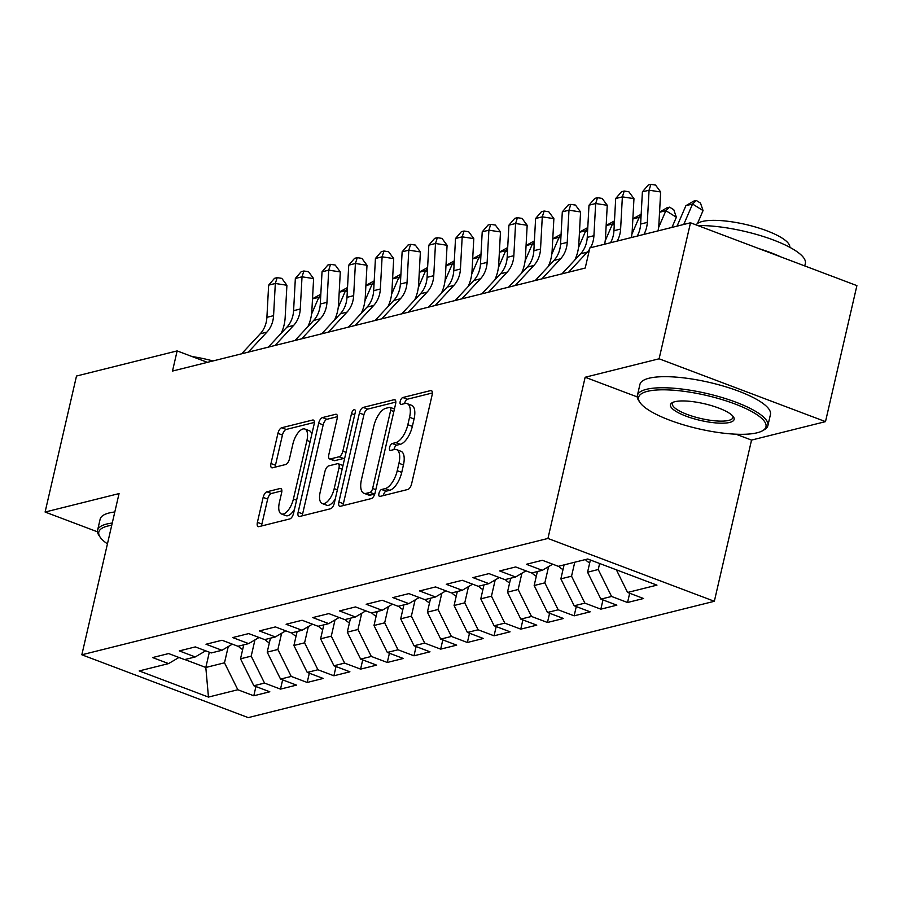 <?xml version="1.0" encoding="UTF-8"?>
<svg xmlns="http://www.w3.org/2000/svg" width="902" height="902" viewBox="0 0 902 902"><rect width="100%" height="100%" fill="white"/><g stroke="black" fill="none" stroke-linecap="round" stroke-linejoin="round"><path stroke-width="1.35" d="M378.964 493.417A3.676 1.624 -69.3 0 0 379.494 496.393A3.676 1.624 -69.3 0 0 380.001 496.416L407.839 489.47A5.254 2.323 -69.3 0 0 411.605 483.867L432.148 394.862A5.254 2.323 -69.3 0 0 431.393 390.6A5.254 2.323 -69.3 0 0 430.671 390.577L402.833 397.523A3.676 1.624 -69.3 0 0 400.195 401.446A3.676 1.624 -69.3 0 0 400.725 404.423A3.676 1.624 -69.3 0 0 401.232 404.446L404.829 403.544A16.834 7.43 -69.3 0 1 407.129 403.622A16.834 7.43 -69.3 0 1 409.564 417.276L407.851 424.695A16.834 7.43 -69.3 0 1 395.82 442.611L392.212 443.513A3.676 1.624 -69.3 0 0 389.585 447.426A3.676 1.624 -69.3 0 0 390.115 450.414A3.676 1.624 -69.3 0 0 390.611 450.425L394.219 449.534A16.834 7.43 -69.3 0 1 396.508 449.613A16.834 7.43 -69.3 0 1 398.955 463.256L397.241 470.675A16.834 7.43 -69.3 0 1 385.199 488.591L381.591 489.493A3.676 1.624 -69.3 0 0 378.964 493.417M396.508 449.613L401.007 451.304A16.834 7.43 -69.3 0 1 403.442 464.958L401.74 472.377A16.834 7.43 -69.3 0 1 389.698 490.293L386.09 491.195A3.676 1.624 -69.3 0 0 383.463 495.108A3.676 1.624 -69.3 0 0 383.373 495.57M432.385 392.968L407.332 399.225A3.676 1.624 -69.3 0 0 404.694 403.138A3.676 1.624 -69.3 0 0 404.603 403.6M407.129 403.622L411.628 405.325A16.834 7.43 -69.3 0 1 414.063 418.979L412.349 426.387A16.834 7.43 -69.3 0 1 400.319 444.303L396.711 445.205A3.676 1.624 -69.3 0 0 394.073 449.128A3.676 1.624 -69.3 0 0 393.982 449.591M266.924 491.793A5.254 2.323 -69.3 0 0 263.159 497.385L257.397 522.359A5.254 2.323 -69.3 0 0 258.152 526.621A5.254 2.323 -69.3 0 0 258.874 526.644L289.79 518.932A5.254 2.323 -69.3 0 0 293.556 513.328L314.099 424.323A5.254 2.323 -69.3 0 0 313.344 420.061A5.254 2.323 -69.3 0 0 312.622 420.039L281.706 427.751A5.254 2.323 -69.3 0 0 277.94 433.355L270.972 463.515A5.254 2.323 -69.3 0 0 271.739 467.777A5.254 2.323 -69.3 0 0 272.46 467.811L285.686 464.507A5.254 2.323 -69.3 0 0 289.452 458.904L292.902 443.942A14.071 6.213 -69.3 0 1 304.887 429.036A14.071 6.213 -69.3 0 1 306.928 440.447L293.398 499.043A14.071 6.213 -69.3 0 1 281.413 513.948A14.071 6.213 -69.3 0 1 279.372 502.538L281.627 492.774A5.254 2.323 -69.3 0 0 280.872 488.512A5.254 2.323 -69.3 0 0 280.15 488.489L266.924 491.793L271.412 493.484A5.254 2.323 -69.3 0 0 267.657 499.088L261.896 524.051A5.254 2.323 -69.3 0 0 261.648 525.956M172.496 371.06L585.206 268.052L589.863 247.903L690.504 222.783L659.103 358.793L585.15 377.25L547.942 538.449L81.834 654.784L119.053 493.586L45.1 512.043L76.501 376.033L177.142 350.912L172.496 371.06M338.881 502.019A5.254 2.323 -69.3 0 0 339.648 506.281A5.254 2.323 -69.3 0 0 340.37 506.304L371.286 498.592A5.254 2.323 -69.3 0 0 375.052 492.988L395.595 403.983A5.254 2.323 -69.3 0 0 394.828 399.721A5.254 2.323 -69.3 0 0 394.118 399.699L363.202 407.411A5.254 2.323 -69.3 0 0 359.436 413.015L338.881 502.019L343.38 503.711A5.254 2.323 -69.3 0 0 343.143 505.616M330.538 508.762L299.622 516.474A5.254 2.323 -69.3 0 1 298.9 516.451A5.254 2.323 -69.3 0 1 298.145 512.189L318.688 423.185A5.254 2.323 -69.3 0 1 322.454 417.581L335.679 414.277A5.254 2.323 -69.3 0 1 336.401 414.311A5.254 2.323 -69.3 0 1 337.156 418.573L328.824 454.664A5.254 2.323 -69.3 0 0 329.591 458.938A5.254 2.323 -69.3 0 0 330.312 458.96L339.084 456.773A5.254 2.323 -69.3 0 0 342.85 451.169L351.521 413.59A3.676 1.624 -69.3 0 1 354.655 409.688A3.676 1.624 -69.3 0 1 355.196 412.676L334.304 503.158A5.254 2.323 -69.3 0 1 330.538 508.762M547.942 538.449L714.339 601.284L248.23 717.62L81.834 654.784M629.675 593.257L627.544 602.502L643.554 598.5L627.589 592.467L656.96 585.139L587.698 558.992L558.338 566.321L542.373 560.289L526.351 564.291L542.316 570.312L531.639 572.984L515.673 566.952L499.652 570.955L515.617 576.976L504.94 579.648L488.974 573.616L472.964 577.618L488.929 583.639L478.252 586.311L462.286 580.279L446.264 584.282L462.23 590.303L451.552 592.975L435.587 586.943L419.565 590.945L435.531 596.966L424.853 599.638L408.888 593.606L392.877 597.598L408.843 603.63L398.165 606.302L382.2 600.27L366.178 604.261L382.144 610.293L371.466 612.965L355.501 606.933L339.479 610.925L355.444 616.957L344.767 619.618L328.802 613.597L312.791 617.588L328.756 623.62L318.068 626.281L302.102 620.26L286.092 624.252L302.057 630.284L291.38 632.945L275.414 626.924L259.393 630.915L275.358 636.947L264.681 639.608L248.715 633.587L232.693 637.579L248.659 643.611L237.981 646.272L222.016 640.251L206.006 644.242L221.971 650.274L211.293 652.935L195.328 646.914L179.306 650.906L195.272 656.938L184.594 659.599L168.629 653.567L152.607 657.569L168.573 663.601L178.957 657.468M627.544 602.502L611.579 596.47L600.901 599.131L587.563 572.195L590.37 559.995M602.976 599.92L600.845 609.166L616.855 605.163L600.901 599.131M600.845 609.166L584.879 603.134L574.202 605.794L560.864 578.858L564.088 564.877M576.277 606.584L574.146 615.829L590.167 611.827L574.202 605.794M574.146 615.829L558.18 609.797L547.503 612.458L534.164 585.522L537.389 571.541M549.589 613.247L547.446 622.481L563.468 618.49L547.503 612.458M547.446 622.481L531.492 616.461L520.804 619.122L507.476 592.186L510.701 578.205M522.889 619.911L520.758 629.145L536.769 625.154L520.804 619.122M520.758 629.145L504.793 623.124L494.116 625.785L480.777 598.849L484.002 584.868M496.19 626.574L494.059 635.809L510.081 631.817L494.116 625.785M494.059 635.809L478.094 629.788L467.416 632.449L454.078 605.501L457.303 591.532M469.502 633.238L467.36 642.472L483.382 638.481L467.416 632.449M467.36 642.472L451.395 636.451L440.717 639.112L427.379 612.165L430.615 598.195M442.803 639.901L440.672 649.136L456.683 645.144L440.717 639.112M440.672 649.136L424.707 643.115L414.029 645.776L400.691 618.828L403.916 604.859M416.104 646.565L413.973 655.799L429.995 651.808L414.029 645.776M413.973 655.799L398.007 649.778L387.33 652.439L373.992 625.492L377.216 611.522M389.416 653.228L387.274 662.463L403.295 658.471L387.33 652.439M387.274 662.463L371.308 656.442L360.631 659.103L347.293 632.155L350.517 618.186M362.717 659.892L360.586 669.126L376.596 665.135L360.631 659.103M360.586 669.126L344.62 663.094L333.943 665.766L320.605 638.819L323.829 624.849M336.018 666.555L333.887 675.79L349.908 671.798L333.943 665.766M333.887 675.79L317.921 669.758L307.244 672.43L293.905 645.482L297.13 631.513M309.318 673.208L307.187 682.453L323.209 678.451L307.244 672.43M307.187 682.453L291.222 676.421L280.545 679.093L267.206 652.146L270.431 638.176M282.63 679.871L280.499 689.117L296.51 685.114L280.545 679.093M280.499 689.117L264.534 683.085L253.845 685.757L240.518 658.81L243.743 644.84M255.931 686.535L253.8 695.78L269.811 691.778L253.845 685.757M253.8 695.78L237.835 689.748L208.463 697.077L139.212 670.93L168.573 663.601M195.272 656.938L205.656 650.816M209.332 652.202L205.814 667.469L224.497 662.812L228.251 646.565M237.835 689.748L224.497 662.812M208.463 697.077L205.814 667.469L184.82 659.542M221.971 650.274L232.355 644.152M240.518 658.81L251.196 656.149L254.939 639.901M264.534 683.085L251.196 656.149M248.659 643.611L259.043 637.488M267.206 652.146L277.884 649.485L281.638 633.238M291.222 676.421L277.884 649.485M275.358 636.947L285.742 630.825M293.905 645.482L304.583 642.822L308.337 626.586M317.921 669.758L304.583 642.822M302.057 630.284L312.442 624.161M320.605 638.819L331.282 636.158L335.025 619.922M344.62 663.094L331.282 636.158M328.756 623.62L339.129 617.498M347.293 632.155L357.97 629.495L361.725 613.259M371.308 656.442L357.97 629.495M355.444 616.957L365.829 610.834M373.992 625.492L384.669 622.831L388.424 606.595M398.007 649.778L384.669 622.831M382.144 610.293L392.528 604.171M400.691 618.828L411.368 616.167L415.112 599.931M424.707 643.115L411.368 616.167M408.843 603.63L419.216 597.507M427.379 612.165L438.068 609.504L441.811 593.268M451.395 636.451L438.068 609.504M435.531 596.966L445.915 590.844M454.078 605.501L464.755 602.84L468.51 586.604M478.094 629.788L464.755 602.84M462.23 590.303L472.614 584.18M480.777 598.849L491.455 596.177L495.198 579.941M504.793 623.124L491.455 596.177M488.929 583.639L499.313 577.517M507.476 592.186L518.154 589.513L521.897 573.277M531.492 616.461L518.154 589.513M515.617 576.976L526.001 570.853M534.164 585.522L544.842 582.85L548.596 566.614M558.18 609.797L544.842 582.85M542.316 570.312L552.7 564.19M560.864 578.858L571.541 576.186L574.766 562.217M584.879 603.134L571.541 576.186M587.563 572.195L598.24 569.523L599.627 563.491M611.579 596.47L598.24 569.523M207.415 362.345L177.142 350.912M45.1 512.043L97.506 531.83M735.964 434.2L751.546 440.086L825.499 421.629L659.103 358.793M825.499 421.629L856.9 285.618L690.504 222.783M751.546 440.086L714.339 601.284M627.589 592.467L616.382 569.816M585.15 377.25L637.274 396.936M395.831 402.089L367.689 409.113A5.254 2.323 -69.3 0 0 363.934 414.717L343.38 503.711M370 492.391A3.676 1.624 -69.3 0 0 372.639 488.467L390.667 410.342A3.676 1.624 -69.3 0 0 390.138 407.354A3.676 1.624 -69.3 0 0 389.641 407.343L385.842 408.29A16.834 7.43 -69.3 0 0 373.8 426.206L361.465 479.605A16.834 7.43 -69.3 0 0 363.912 493.259A16.834 7.43 -69.3 0 0 366.201 493.338L370 492.391L374.499 494.082A3.676 1.624 -69.3 0 0 374.77 493.98M363.912 493.259L368.411 494.95A16.834 7.43 -69.3 0 0 370.699 495.029L366.201 493.338M374.499 494.082L370.699 495.029M337.404 416.679L326.952 419.283A5.254 2.323 -69.3 0 0 323.187 424.887L302.632 513.881A5.254 2.323 -69.3 0 0 302.395 515.786M329.591 458.938L334.09 460.629A5.254 2.323 -69.3 0 0 334.8 460.663L343.583 458.464A5.254 2.323 -69.3 0 0 344.789 457.731M320.176 492.12A14.071 6.213 -69.3 0 0 322.217 503.53A14.071 6.213 -69.3 0 0 334.202 488.625L338.96 467.98A5.254 2.323 -69.3 0 0 338.205 463.718A5.254 2.323 -69.3 0 0 337.483 463.696L328.711 465.883A5.254 2.323 -69.3 0 0 324.945 471.475L320.176 492.12M322.217 503.53L326.716 505.233A14.071 6.213 -69.3 0 0 335.273 498.93M342.974 465.567A5.254 2.323 -69.3 0 0 342.704 465.409L338.205 463.718M281.875 490.88L271.412 493.484M281.413 513.948L285.911 515.651A14.071 6.213 -69.3 0 0 294.469 509.348M311.799 434.302A14.071 6.213 -69.3 0 0 309.386 430.739L304.887 429.036M314.336 422.429L286.205 429.453A5.254 2.323 -69.3 0 0 282.439 435.057L275.471 465.218A5.254 2.323 -69.3 0 0 275.234 467.112M697.46 223.538L703.053 210.583L692.567 204.021L683.739 224.474M696.31 200.481L692.567 204.021L685.892 205.69L693.638 201.146L696.31 200.481L700.504 203.108L703.053 210.583M685.892 205.69L677.064 226.131M637.207 236.087A26.789 22.99 76 0 0 640.634 224.046L642.393 191.867L649.068 190.198L650.917 184.38L655.551 185.09L660.659 191.968L658.9 224.158A40.184 34.479 -104 0 1 658.009 230.889M643.881 234.419A26.789 22.99 76 0 0 647.309 222.388L649.068 190.198L660.659 191.968M642.393 191.867L648.245 185.045L650.917 184.38M589.705 562.882A14.195 12.177 -104 0 1 585.398 559.567M671.967 227.405L676.365 217.247L665.879 210.685L658.584 227.552M659.554 212.139L666.95 207.81L669.611 207.144L673.805 209.771L676.365 217.247M669.611 207.144L665.879 210.685L659.554 212.263M563.017 569.545A14.195 12.177 -104 0 1 558.699 566.231M632.866 218.803L641.175 214.248M640.939 218.453L639.18 217.348L631.896 234.216M641.108 215.533L639.18 217.348L632.854 218.927M610.507 242.751A26.789 22.99 76 0 0 613.946 230.709L615.694 198.53L622.369 196.861L624.218 191.044L628.852 191.754L633.959 198.632L632.212 230.822A40.184 34.479 -104 0 1 631.321 237.553M617.182 241.082A26.789 22.99 76 0 0 620.621 229.04L622.369 196.861L633.959 198.632M615.694 198.53L621.546 191.709L624.218 191.044M561.957 273.858L580.606 253.8A26.789 22.99 76 0 0 587.247 237.373L588.995 205.194L595.67 203.525L597.519 197.707L602.153 198.417L607.26 205.295L605.513 237.485A40.184 34.479 -104 0 1 604.622 244.216M568.632 272.19L587.281 252.143A26.789 22.99 76 0 0 589.547 249.279M590.483 247.746A26.789 22.99 76 0 0 593.922 235.704L595.67 203.525L607.26 205.295M588.995 205.194L594.846 198.372L597.519 197.707M647.422 391.344A65.361 17.149 -167 0 0 639.946 402.461A65.361 17.149 -167 0 0 692.093 427.221A65.361 17.149 -167 0 0 757.15 432.78A65.361 17.149 -167 0 0 762.528 430.761A65.361 17.149 -167 0 0 729.222 401.909A65.361 17.149 -167 0 0 647.422 391.344M639.946 402.461L638.763 400.713A66.974 17.566 13 0 1 637.376 395.493A66.974 17.566 13 0 1 646.418 389.326A66.974 17.566 13 0 1 721.837 397.466A66.974 17.566 13 0 1 767.884 425.62A66.974 17.566 13 0 1 764.355 429.702L762.528 430.761M674.854 401.706A32.686 8.569 13 0 1 707.382 404.491A32.686 8.569 13 0 1 733.45 416.871A32.686 8.569 13 0 1 729.718 422.429A32.686 8.569 13 0 1 688.824 417.141A32.686 8.569 13 0 1 672.17 402.72A32.686 8.569 13 0 1 674.854 401.706M673.208 402.224A31.074 8.152 -167 0 0 672.362 403.566A31.074 8.152 -167 0 0 693.728 416.634A31.074 8.152 -167 0 0 728.715 420.4A31.074 8.152 -167 0 0 732.909 417.547A31.074 8.152 -167 0 0 732.74 415.969M696.175 224.925A48.223 12.651 13 0 1 702.286 221.475A48.223 12.651 13 0 1 756.034 227.18A48.223 12.651 13 0 1 789.791 247.306M637.376 395.493L639.935 384.41A66.974 17.566 13 0 1 648.978 378.242A66.974 17.566 13 0 1 724.396 386.383A66.974 17.566 13 0 1 770.443 414.537L767.884 425.62M759.056 248.67A66.974 17.566 13 0 1 780.771 256.867M697.866 225.568A66.974 17.566 13 0 1 769.383 238.534A66.974 17.566 13 0 1 805.339 263.418L804.753 265.932M111.735 525.28A65.361 17.149 -167 0 0 107.631 526.069A65.361 17.149 -167 0 0 100.156 537.186A65.361 17.149 -167 0 0 107.439 543.872M100.156 537.186L98.972 535.438A66.974 17.566 13 0 1 97.596 530.218A66.974 17.566 13 0 1 106.628 524.051A66.974 17.566 13 0 1 112.243 523.047M97.596 530.218L100.156 519.135A66.974 17.566 13 0 1 109.187 512.967A66.974 17.566 13 0 1 114.802 511.964M192.07 356.549A48.223 12.651 13 0 1 212.951 360.958M536.318 576.209A14.195 12.177 -104 0 1 532 572.894M606.167 225.466L614.476 220.911M614.251 225.117L612.481 224.012L605.197 240.879M614.409 222.185L612.481 224.012L606.155 225.59M509.619 582.872A14.195 12.177 -104 0 1 505.312 579.558M579.467 232.13L587.777 227.575M587.552 231.78L585.793 230.675L578.498 247.543M587.709 228.849L585.793 230.675L579.467 232.254M535.258 280.522L553.907 260.464A26.789 22.99 76 0 0 560.548 244.036L562.307 211.857L568.982 210.189L570.819 204.371L575.465 205.081L580.572 211.959L578.813 244.149A40.184 34.479 -104 0 1 574.799 260.047M541.933 278.853L560.582 258.806A26.789 22.99 76 0 0 567.223 242.367L568.982 210.189L580.572 211.959M562.307 211.857L568.159 205.036L570.819 204.371M508.57 287.186L527.208 267.127A26.789 22.99 76 0 0 533.86 250.7L535.608 218.51L542.282 216.852L544.131 211.034L548.766 211.745L553.873 218.622L552.125 250.812A40.184 34.479 -104 0 1 548.1 266.71M515.245 285.517L533.883 265.47A26.789 22.99 76 0 0 540.535 249.031L542.282 216.852L553.873 218.622M535.608 218.51L541.459 211.699L544.131 211.034M482.92 589.536A14.195 12.177 -104 0 1 478.612 586.221M552.779 238.793L561.089 234.238M560.852 238.444L559.093 237.339L551.798 254.206M561.01 235.512L559.093 237.339L552.768 238.917M481.871 293.849L500.52 273.791A26.789 22.99 76 0 0 507.161 257.363L508.908 225.173L515.583 223.516L517.432 217.698L522.066 218.408L527.174 225.286L525.426 257.476A40.184 34.479 -104 0 1 521.401 273.374M488.546 292.18L507.195 272.122A26.789 22.99 76 0 0 513.836 255.694L515.583 223.516L527.174 225.286M508.908 225.173L514.76 218.363L517.432 217.698M456.232 596.199A14.195 12.177 -104 0 1 451.913 592.885M526.08 245.457L534.39 240.89M534.164 245.107L532.394 244.002L525.111 260.87M534.322 242.176L532.394 244.002L526.069 245.581M455.172 300.513L473.821 280.454A26.789 22.99 76 0 0 480.462 264.027L482.22 231.837L488.895 230.179L490.733 224.361L495.378 225.072L500.486 231.949L498.727 264.139A40.184 34.479 -104 0 1 494.702 280.037M461.847 298.844L480.495 278.786A26.789 22.99 76 0 0 487.136 262.358L488.895 230.179L500.486 231.949M482.22 231.837L488.072 225.026L490.733 224.361M429.532 602.863A14.195 12.177 -104 0 1 425.225 599.548M499.381 252.12L507.691 247.554M507.465 251.771L505.706 250.666L498.411 267.533M507.623 248.839L505.706 250.666L499.381 252.244M402.833 609.526A14.195 12.177 -104 0 1 398.526 606.2M472.682 258.784L481.003 254.217M480.766 258.434L479.007 257.329L471.712 274.197M480.924 255.503L479.007 257.329L472.682 258.908M376.145 616.19A14.195 12.177 -104 0 1 371.827 612.864M445.994 265.447L454.304 260.881M454.078 265.098L452.308 263.993L445.024 280.86M454.236 262.166L452.308 263.993L445.983 265.571M349.446 622.854A14.195 12.177 -104 0 1 345.139 619.527M419.295 272.111L427.604 267.544M427.379 271.761L425.609 270.656L418.325 287.524M427.537 268.83L425.609 270.656L419.295 272.235M322.747 629.517A14.195 12.177 -104 0 1 318.44 626.191M392.595 278.774L400.916 274.208M400.68 278.425L398.921 277.32L391.626 294.187M400.838 275.493L398.921 277.32L392.595 278.898M296.059 636.181A14.195 12.177 -104 0 1 291.741 632.854M365.908 285.438L374.217 280.872M373.98 285.077L372.222 283.983L364.938 300.851M374.15 282.157L372.222 283.983L365.896 285.562M269.36 642.844A14.195 12.177 -104 0 1 265.041 639.518M339.208 292.101L347.518 287.535M347.293 291.741L345.522 290.647L338.239 307.514M347.45 288.82L345.522 290.647L339.197 292.225M428.484 307.165L447.121 287.118A26.789 22.99 76 0 0 453.774 270.69L455.521 238.5L462.196 236.843L464.045 231.025L468.679 231.735L473.787 238.613L472.039 270.792A40.184 34.479 -104 0 1 468.014 286.701M435.147 305.507L453.796 285.449A26.789 22.99 76 0 0 460.437 269.022L462.196 236.843L473.787 238.613M455.521 238.5L461.373 231.69L464.045 231.025M401.785 313.828L420.433 293.781A26.789 22.99 76 0 0 427.074 277.354L428.822 245.164L435.497 243.506L437.346 237.688L441.98 238.399L447.088 245.276L445.34 277.455A40.184 34.479 -104 0 1 441.315 293.364M408.459 312.171L427.108 292.113A26.789 22.99 76 0 0 433.749 275.685L435.497 243.506L447.088 245.276M428.822 245.164L434.674 238.353L437.346 237.688M375.085 320.492L393.734 300.445A26.789 22.99 76 0 0 400.375 284.017L402.134 251.827L408.798 250.158L410.647 244.352L415.292 245.051L420.388 251.94L418.641 284.119A40.184 34.479 -104 0 1 414.616 300.028M381.76 318.834L400.409 298.776A26.789 22.99 76 0 0 407.05 282.349L408.798 250.158L420.388 251.94M402.134 251.827L407.986 245.017L410.647 244.352M348.386 327.155L367.035 307.108A26.789 22.99 76 0 0 373.676 290.681L375.435 258.491L382.11 256.822L383.959 251.015L388.593 251.714L393.7 258.603L391.942 290.782A40.184 34.479 -104 0 1 387.928 306.691M355.061 325.498L373.71 305.44A26.789 22.99 76 0 0 380.351 289.012L382.11 256.822L393.7 258.603M375.435 258.491L381.287 251.681L383.959 251.015M321.698 333.819L340.347 313.772A26.789 22.99 76 0 0 346.988 297.344L348.736 265.154L355.411 263.485L357.26 257.668L361.894 258.378L367.001 265.267L365.254 297.446A40.184 34.479 -104 0 1 361.228 313.355M328.373 332.161L347.022 312.103A26.789 22.99 76 0 0 353.663 295.676L355.411 263.485L367.001 265.267M348.736 265.154L354.587 258.344L357.26 257.668M294.999 340.482L313.648 320.435A26.789 22.99 76 0 0 320.289 304.008L322.037 271.818L328.711 270.149L330.56 264.331L335.194 265.041L340.302 271.93L338.554 304.109A40.184 34.479 -104 0 1 334.529 320.018M301.674 338.814L320.323 318.767A26.789 22.99 76 0 0 326.964 302.339L328.711 270.149L340.302 271.93M322.037 271.818L327.888 265.008L330.56 264.331M268.3 347.146L286.949 327.099A26.789 22.99 76 0 0 293.59 310.671L295.349 278.481L302.023 276.813L303.873 270.995L308.507 271.705L313.614 278.594L311.855 310.773A40.184 34.479 -104 0 1 307.841 326.682M274.975 345.477L293.624 325.43A26.789 22.99 76 0 0 300.265 309.003L302.023 276.813L313.614 278.594M295.349 278.481L301.2 271.66L303.873 270.995M242.661 649.508A14.195 12.177 -104 0 1 238.353 646.182M312.509 298.765L320.819 294.199M320.593 298.404L318.834 297.299L311.54 314.178M320.751 295.484L318.834 297.299L312.509 298.878M241.612 353.81L260.261 333.763A26.789 22.99 76 0 0 266.902 317.335L268.649 285.145L275.324 283.476L277.173 277.658L281.807 278.368L286.915 285.257L285.167 317.436A40.184 34.479 -104 0 1 281.142 333.345M248.287 352.141L266.924 332.094A26.789 22.99 76 0 0 273.577 315.666L275.324 283.476L286.915 285.257M268.649 285.145L274.501 278.323L277.173 277.658M389.698 490.293L385.199 488.591M401.74 472.377L397.241 470.675M403.442 464.958L398.955 463.256M396.711 445.205L392.212 443.513M400.319 444.303L395.82 442.611M412.349 426.387L407.851 424.695M414.063 418.979L409.564 417.276M407.332 399.225L402.833 397.523M431.945 391.051L430.671 390.577M386.09 491.195L381.591 489.493M363.934 414.717L359.436 413.015M367.689 409.113L363.202 407.411M395.392 400.172L394.118 399.699M375.818 489.673L372.639 488.467M393.847 411.549L390.667 410.342M302.632 513.881L298.145 512.189M323.187 424.887L318.688 423.185M326.952 419.283L322.454 417.581M336.953 414.762L335.679 414.277M334.8 460.663L330.312 458.96M343.583 458.464L339.084 456.773M346.03 452.376L342.85 451.169M354.7 414.796L351.521 413.59M337.382 489.831L334.202 488.625M342.151 469.187L338.96 467.98M281.424 488.963L280.15 488.489M296.578 500.238L293.398 499.043M310.108 441.653L306.928 440.447M275.471 465.218L270.972 463.515M282.439 435.057L277.94 433.355M286.205 429.453L281.706 427.751M313.896 420.512L312.622 420.039M261.896 524.051L257.397 522.359M267.657 499.088L263.159 497.385M640.634 224.046L647.309 222.388M613.946 230.709L620.621 229.04M580.606 253.8L587.281 252.143M587.247 237.373L593.922 235.704M553.907 260.464L560.582 258.806M560.548 244.036L567.223 242.367M527.208 267.127L533.883 265.47M533.86 250.7L540.535 249.031M500.52 273.791L507.195 272.122M507.161 257.363L513.836 255.694M473.821 280.454L480.495 278.786M480.462 264.027L487.136 262.358M447.121 287.118L453.796 285.449M453.774 270.69L460.437 269.022M420.433 293.781L427.108 292.113M427.074 277.354L433.749 275.685M393.734 300.445L400.409 298.776M400.375 284.017L407.05 282.349M367.035 307.108L373.71 305.44M373.676 290.681L380.351 289.012M340.347 313.772L347.022 312.103M346.988 297.344L353.663 295.676M313.648 320.435L320.323 318.767M320.289 304.008L326.964 302.339M286.949 327.099L293.624 325.43M293.59 310.671L300.265 309.003M260.261 333.763L266.924 332.094M266.902 317.335L273.577 315.666M394.445 408.978L390.138 407.354"/></g></svg>
